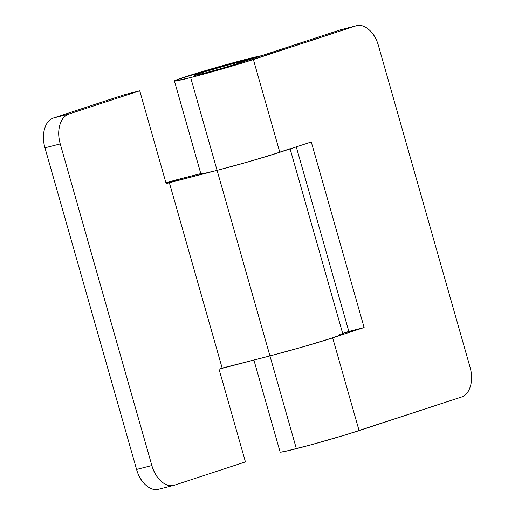 <?xml version="1.0" encoding="UTF-8"?>
<svg xmlns="http://www.w3.org/2000/svg" width="515" height="515" viewBox="0 0 515 515"><rect width="100%" height="100%" fill="white"/><g stroke="black" fill="none" stroke-linecap="round" stroke-linejoin="round"><path stroke-width="0.77" d="M280.134 452.073A46.331 1.539 -15.9 0 0 296.37 448.687L269.944 355.91L302.569 346.988L332.664 337.846A46.331 1.539 164.1 0 1 269.944 355.91L296.37 448.687A46.331 1.539 -15.9 0 0 359.097 430.624L332.664 337.846L364.131 327.527L311.272 141.973L279.812 152.292L253.38 59.515A46.331 1.539 164.1 0 1 190.659 77.578L217.085 170.356A46.331 1.539 -15.9 0 0 279.812 152.292L253.38 59.515L355.646 25.969L340.351 29.87L238.091 63.416C231.164 65.753 212 71.27 203.245 73.452L194.226 75.338L205.086 71.508L261.427 55.762M174.418 80.984L200.85 173.761A46.331 1.539 -15.9 0 0 217.085 170.356L190.659 77.578L239.926 63.738L355.646 25.969C359.991 24.54 364.382 25.744 368.83 29.567C373.278 33.385 376.478 38.715 378.422 45.545L470.041 367.176C471.991 374.006 472.113 380.34 470.42 386.179C468.721 392.018 465.702 395.655 461.356 397.078L359.097 430.624L332.767 338.207M190.659 77.578A46.331 1.539 164.1 0 1 174.418 80.964A46.331 1.539 164.1 0 1 199.975 72.255A46.331 1.539 164.1 0 1 247.297 59A46.331 1.539 164.1 0 1 261.42 55.729A46.331 1.539 -15.9 0 0 247.297 59L214.678 67.922L176.355 79.947C174.63 80.643 174.057 81.016 174.624 81.061L190.659 77.578M332.664 337.846L364.131 327.527L348.842 331.428L296.273 146.891L348.842 331.428L342.681 333.443L364.131 327.527L311.272 141.973L279.812 152.292L249.711 161.433L217.085 170.356L204.68 173.304L200.895 173.658M280.34 452.17L285.361 451.34L311.697 444.625L345.642 434.847L461.356 397.078A25.737 16.538 -104.3 0 0 470.041 367.176L378.422 45.545A25.737 16.538 -104.3 0 0 356.399 25.75A25.737 16.538 -104.3 0 0 355.646 25.969L340.351 29.87L238.091 63.416L221.366 68.495L203.245 73.452L194.342 75.383L199.865 73.162L234.711 63.126A25.737 0.856 164.1 0 1 242.559 61.311L261.42 55.729M269.918 355.917L222.165 368.096L169.306 182.542L166.158 183.578L139.732 90.794L166.158 183.578L217.085 170.356L269.944 355.91A46.331 1.539 -15.9 0 0 315.94 343.061A46.331 1.539 -15.9 0 0 342.726 334.081M341.11 29.651A25.737 16.538 75.7 0 0 340.351 29.87M219.017 369.133L245.443 461.91L219.017 369.133L222.165 368.096L169.306 182.542L217.085 170.356L269.944 355.91L219.017 369.133M124.437 94.696L139.732 90.794L68.933 114.021C64.587 115.45 61.568 119.081 59.875 124.92C58.176 130.758 58.304 137.093 60.249 143.923L151.867 465.554C153.811 472.384 157.011 477.714 161.459 481.538C165.907 485.362 170.304 486.559 174.649 485.13L245.443 461.91L174.649 485.13A25.737 16.538 -104.3 0 1 173.89 485.349A25.737 16.538 -104.3 0 1 151.867 465.554L60.249 143.923L44.96 147.824L136.578 469.455L151.867 465.554L136.578 469.455L44.96 147.824C43.009 140.994 42.887 134.66 44.58 128.821C46.279 122.982 49.298 119.345 53.644 117.922L124.437 94.696L53.644 117.922L68.933 114.021L139.732 90.794L124.437 94.696M159.354 489.031C155.009 490.46 150.618 489.256 146.17 485.433C141.722 481.615 138.522 476.285 136.578 469.455A25.737 16.538 75.7 0 0 158.601 489.25M173.259 485.484L174.649 485.13M279.838 152.286A46.331 1.539 164.1 0 1 217.085 170.356L244.155 163.017L271.746 154.861L288.258 149.311M200.799 173.594L181.892 178.415L200.799 173.594M165.939 182.799L181.892 178.415A20.594 0.682 164.1 0 0 165.939 182.799M339.597 334.267C343.402 333.52 343.911 333.72 341.117 334.866L324.605 340.415L297.013 348.571L269.944 355.91M60.249 143.923A25.737 16.538 -104.3 0 1 68.933 114.021L53.644 117.922A25.737 16.538 75.7 0 0 44.96 147.824L60.249 143.923M203.245 73.452A25.737 0.856 164.1 0 1 194.393 75.184A25.737 0.856 164.1 0 1 209.734 70.098A25.737 0.856 164.1 0 1 234.711 63.126A25.737 0.856 164.1 0 1 243.563 61.401A25.737 0.856 164.1 0 1 228.222 66.487A25.737 0.856 164.1 0 1 203.245 73.452L221.366 68.495L238.091 63.416L243.621 61.195L234.711 63.126L199.865 73.162L194.342 75.383L203.245 73.452M253.901 360.004L280.134 452.093M356.329 25.769L341.039 29.664M342.823 333.926L289.964 148.371M173.961 485.336L158.672 489.231"/></g></svg>
